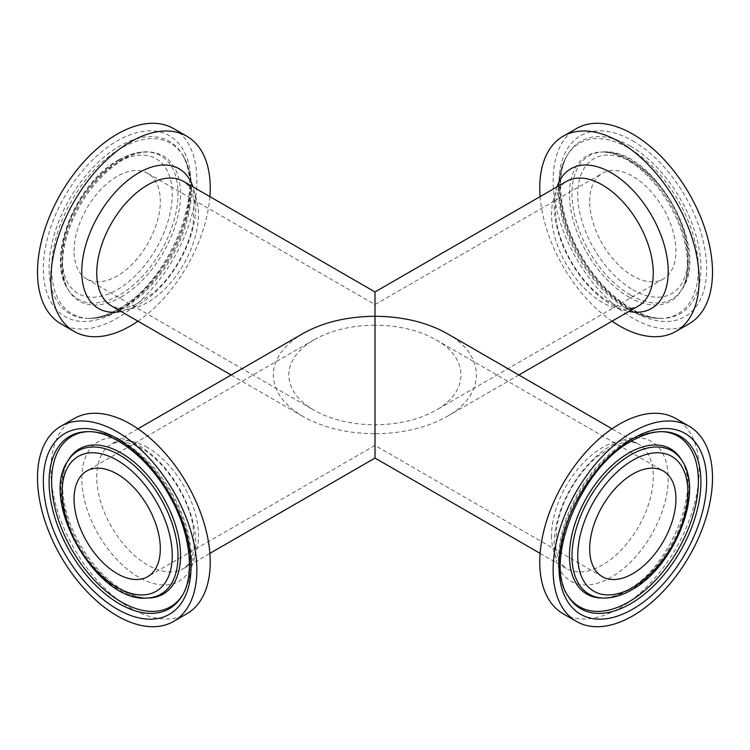 <?xml version="1.0" encoding="UTF-8"?>
<svg xmlns="http://www.w3.org/2000/svg" width="750" height="750" viewBox="0 0 750 750"><rect width="100%" height="100%" fill="white"/><g stroke="black" fill="none" stroke-linecap="round" stroke-linejoin="round"><path stroke-width="0.56" stroke-dasharray="3.75 2.81" d="M74.062 251.053A60.984 35.213 -60 0 1 100.688 189.675A60.984 35.213 -60 0 1 147.684 173.334A60.984 35.213 -60 0 1 147.684 243.759A60.984 35.213 -60 0 1 86.691 278.972A60.984 35.213 -60 0 1 74.062 251.053M173.531 128.559A112.697 65.062 -60 0 1 196.875 180.15A112.697 65.062 -60 0 1 147.684 293.559A112.697 65.062 -60 0 1 60.844 323.747M589.688 201.253A60.984 35.213 60 0 1 602.316 173.334A60.984 35.213 60 0 1 663.309 208.547A60.984 35.213 60 0 1 663.309 278.972A60.984 35.213 60 0 1 616.312 262.631A60.984 35.213 60 0 1 589.688 201.253M689.156 323.747A112.697 65.062 60 0 1 576.469 258.684A112.697 65.062 60 0 1 576.469 128.559M209.887 196.622A112.697 65.062 -60 0 1 137.963 321.197M303.075 333.469C283.669 345.047 273.731 358.894 273.281 375C273.731 391.106 283.669 404.953 303.075 416.531C323.128 427.734 347.1 433.463 375 433.725L375 291.947M612.038 321.197A112.697 65.062 60 0 1 540.112 196.622M446.925 333.469C486.178 355.209 486.178 394.791 446.925 416.531C426.872 427.734 402.9 433.463 375 433.725L375 458.053M563.109 613.734A112.697 65.062 120 0 0 675.797 548.663A112.697 65.062 120 0 0 675.797 418.538M74.203 418.538A112.697 65.062 -120 0 0 50.859 470.128A112.697 65.062 -120 0 0 100.05 583.538A112.697 65.062 -120 0 0 186.891 613.734M375 325.2L375 424.8C398.663 424.575 418.988 419.709 435.984 410.212C469.275 391.781 469.275 358.219 435.984 339.788C418.988 330.291 398.663 325.425 375 325.2L375 424.8C351.337 424.575 331.012 419.709 314.016 410.212C297.553 400.397 289.134 388.659 288.75 375C289.134 361.341 297.553 349.603 314.016 339.788C331.012 330.291 351.337 325.425 375 325.2L375 316.275M602.316 576.666L375 445.425L375 424.8M117.188 162.572A77.869 44.962 120 0 0 69.497 285.478A77.869 44.962 120 0 0 164.878 230.409A77.869 44.962 120 0 0 117.188 162.572M119.475 159.9A82.753 47.775 -60 0 1 146.522 151.941A82.753 47.775 -60 0 1 160.847 251.363A82.753 47.775 -60 0 1 67.584 288.666A82.753 47.775 -60 0 1 60.956 261.253A82.753 47.775 -60 0 1 119.475 159.9M121.256 296.953A83.831 48.394 120 0 0 178.837 211.556A83.831 48.394 120 0 0 148.659 151.988A83.831 48.394 120 0 0 61.988 262.725A83.831 48.394 120 0 0 68.7 290.494A83.831 48.394 120 0 0 121.256 296.953M117.188 311.419A104.428 60.291 -60 0 1 53.241 220.444A104.428 60.291 -60 0 1 181.134 146.597A104.428 60.291 -60 0 1 117.188 311.419M119.475 308.756A99.544 57.478 120 0 0 181.894 153.863A99.544 57.478 120 0 0 102.722 158.203A99.544 57.478 120 0 0 49.078 268.116A99.544 57.478 120 0 0 86.934 318.328A99.544 57.478 120 0 0 119.475 308.756M121.256 308.906A98.475 56.85 120 0 0 183.009 155.691A98.475 56.85 120 0 0 104.691 159.975A98.475 56.85 120 0 0 51.628 268.706A98.475 56.85 120 0 0 89.072 318.384A98.475 56.85 120 0 0 121.256 308.906M632.812 289.734A77.869 44.962 -120 0 0 680.503 221.897A77.869 44.962 -120 0 0 585.122 166.828A77.869 44.962 -120 0 0 632.812 289.734M630.525 295.041A82.753 47.775 60 0 1 572.016 193.688A82.753 47.775 60 0 1 603.478 151.941A82.753 47.775 60 0 1 671.906 203.588A82.753 47.775 60 0 1 682.416 288.666A82.753 47.775 60 0 1 630.525 295.041M628.744 296.953A83.831 48.394 -120 0 0 681.3 290.494A83.831 48.394 -120 0 0 670.65 204.309A83.831 48.394 -120 0 0 601.341 151.988A83.831 48.394 -120 0 0 569.466 194.278A83.831 48.394 -120 0 0 628.744 296.953M632.812 140.887A104.428 60.291 60 0 1 696.759 305.709A104.428 60.291 60 0 1 568.866 231.862A104.428 60.291 60 0 1 632.812 140.887M630.525 146.194A99.544 57.478 -120 0 0 568.106 153.863A99.544 57.478 -120 0 0 560.138 186.834A99.544 57.478 -120 0 0 663.066 318.328A99.544 57.478 -120 0 0 698.897 247.603A99.544 57.478 -120 0 0 630.525 146.194M628.744 308.906A98.475 56.85 -120 0 0 660.928 318.384A98.475 56.85 -120 0 0 677.972 200.081A98.475 56.85 -120 0 0 566.991 155.691A98.475 56.85 -120 0 0 559.106 188.306A98.475 56.85 -120 0 0 628.744 308.906M603.478 598.059A82.753 47.775 120 0 0 630.525 590.1A82.753 47.775 120 0 0 689.044 488.747A82.753 47.775 120 0 0 682.416 461.334M628.744 589.941A83.831 48.394 -60 0 1 601.341 598.013C608.869 598.247 617.409 595.678 626.962 590.297C670.237 568.453 701.972 486.309 681.3 459.506A83.831 48.394 -60 0 1 688.013 487.275A83.831 48.394 -60 0 1 628.744 589.941M567.572 595.228A98.475 56.85 -60 0 1 566.991 594.309L568.106 596.138A99.544 57.478 -60 0 1 630.525 441.244A99.544 57.478 -60 0 1 663.066 431.672L660.928 431.616A98.475 56.85 -60 0 1 662.006 431.653M566.991 594.309A98.475 56.85 -60 0 1 579.506 493.069A98.475 56.85 -60 0 1 660.928 431.616C638.025 432.113 616.125 444.459 595.219 468.666C579.009 488.044 567.909 509.541 561.938 533.166C556.059 557.653 557.747 578.034 566.991 594.309M183.562 181.425A71.925 41.531 -60 0 1 183.562 264.478A71.925 41.531 -60 0 1 111.638 306C122.1 310.303 125.147 307.959 134.841 304.884L152.522 293.597C162.159 285.441 170.653 275.203 178.003 262.884C185.7 249.722 190.772 236.531 193.219 223.303L194.184 201.975C191.991 192.122 192.525 188.353 183.562 181.425M121.069 311.447A80.653 46.566 120 0 0 195.825 205.706A80.653 46.566 120 0 0 193.003 186.872M602.4 302.438A71.925 41.531 60 0 1 551.541 214.35A71.925 41.531 60 0 1 566.438 181.425C560.662 184.809 557.128 191.616 555.834 201.825C554.7 211.097 555.862 221.822 559.331 234C564.169 250.153 572.044 265.041 582.947 278.672C591.3 288.863 600 296.559 609.028 301.781C618.619 306.994 626.391 309.066 632.344 308.016L638.362 306A71.925 41.531 60 0 1 602.4 302.438M556.997 186.872A80.653 46.566 -120 0 0 611.203 304.481A80.653 46.566 -120 0 0 628.931 311.447M554.175 544.294A80.653 46.566 -60 0 1 611.203 445.519A80.653 46.566 -60 0 1 668.231 478.444A80.653 46.566 -60 0 1 611.203 577.219A80.653 46.566 -60 0 1 554.175 544.294M551.541 535.65A71.925 41.531 120 0 0 566.438 568.575A71.925 41.531 120 0 0 602.4 565.012A71.925 41.531 120 0 0 649.387 501.628A71.925 41.531 120 0 0 638.362 444A71.925 41.531 120 0 0 582.938 463.266A71.925 41.531 120 0 0 551.541 535.65M67.584 461.334A82.753 47.775 -120 0 0 78.094 546.413A82.753 47.775 -120 0 0 146.522 598.059M121.256 589.941A83.831 48.394 60 0 1 68.7 459.506C65.644 464.447 63.703 470.831 62.887 478.688C61.594 492.769 64.312 508.481 71.034 525.834C83.409 555.141 100.744 576.628 123.038 590.297C132.591 595.678 141.131 598.247 148.659 598.013A83.831 48.394 60 0 1 121.256 589.941M87.994 431.653A98.475 56.85 60 0 1 89.072 431.616L86.934 431.672A99.544 57.478 60 0 1 189.863 563.166A99.544 57.478 60 0 1 181.894 596.138L183.009 594.309A98.475 56.85 60 0 1 182.428 595.228M89.072 431.616A98.475 56.85 60 0 1 190.894 561.694A98.475 56.85 60 0 1 183.009 594.309L188.897 580.425C192.581 566.438 192.3 550.688 188.062 533.166C182.091 509.541 170.991 488.044 154.781 468.666C132.366 443.616 110.466 431.269 89.072 431.616M147.6 447.562A71.925 41.531 -120 0 0 111.638 444A71.925 41.531 -120 0 0 96.741 476.925A71.925 41.531 -120 0 0 128.138 549.309A71.925 41.531 -120 0 0 183.562 568.575A71.925 41.531 -120 0 0 194.588 510.938A71.925 41.531 -120 0 0 147.6 447.562M81.769 478.444A80.653 46.566 60 0 1 138.797 445.519A80.653 46.566 60 0 1 195.825 544.294A80.653 46.566 60 0 1 138.797 577.219A80.653 46.566 60 0 1 81.769 478.444M118.284 160.144C127.978 154.537 137.391 151.809 146.522 151.941L148.659 151.988C127.772 149.372 88.416 179.522 71.034 224.166C64.312 241.519 61.594 257.231 62.887 271.312C63.703 279.169 65.644 285.553 68.7 290.494L67.584 288.666C45.881 256.716 76.303 182.709 118.284 160.144M118.284 308.991C169.406 282.712 206.85 187.575 181.894 153.863L183.009 155.691C192.253 171.966 193.941 192.347 188.062 216.834C181.8 241.5 170.072 263.728 152.878 283.538C143.55 294.066 133.603 302.4 123.038 308.55C111.469 315.253 100.144 318.534 89.072 318.384L86.934 318.328C96.441 318.572 106.884 315.459 118.284 308.991M603.478 151.941C652.875 147.619 710.859 248.044 682.416 288.666L681.3 290.494C684.356 285.553 686.297 279.169 687.112 271.312C688.406 257.231 685.688 241.519 678.966 224.166C670.275 202.838 658.003 185.044 642.169 170.775C630.731 160.866 619.837 154.856 609.469 152.756L603.478 151.941M568.106 153.863C554.344 174.713 559.669 219.966 582.244 257.194C603.366 294 638.756 319.744 663.066 318.328L660.928 318.384C649.856 318.534 638.531 315.253 626.962 308.55C589.969 288.319 556.744 231.272 558.562 187.528C558.881 175.191 561.684 164.578 566.991 155.691L568.106 153.863M231.15 375L303.075 416.531M518.85 375L446.925 416.531M540.112 553.378L566.438 568.575C557.475 561.647 558.009 557.878 555.816 548.025L556.781 526.697C559.228 513.469 564.3 500.278 571.997 487.116C579.347 474.797 587.841 464.559 597.478 456.403L615.159 445.116C624.853 442.041 627.9 439.697 638.362 444L612.038 428.803M137.963 428.803L111.638 444L117.656 441.984C123.609 440.934 131.381 443.006 140.972 448.219C164.306 460.941 188.362 496.566 193.219 526.697L194.184 548.025C191.991 557.878 192.525 561.647 183.562 568.575L209.887 553.378M435.984 339.788L663.309 471.028M86.691 278.972L314.016 410.212M147.684 173.334L375 304.575L602.316 173.334M314.016 339.788L86.691 471.028M375 445.425L147.684 576.666M663.309 278.972L435.984 410.212"/><path stroke-width="1.12" d="M137.963 321.197A112.697 65.062 -60 0 1 74.203 331.462L60.844 323.747A112.697 65.062 -60 0 1 60.844 193.622A112.697 65.062 -60 0 1 173.531 128.559L186.891 136.266A112.697 65.062 -60 0 1 210.234 187.856A112.697 65.062 -60 0 1 209.887 196.622M540.112 196.622A112.697 65.062 60 0 1 563.109 136.266L576.469 128.559A112.697 65.062 60 0 1 663.309 158.747A112.697 65.062 60 0 1 712.5 272.156A112.697 65.062 60 0 1 689.156 323.747L675.797 331.462A112.697 65.062 60 0 1 612.038 321.197M589.688 548.747A60.984 35.213 120 0 0 602.316 576.666A60.984 35.213 120 0 0 663.309 541.453A60.984 35.213 120 0 0 663.309 471.028A60.984 35.213 120 0 0 616.312 487.369A60.984 35.213 120 0 0 589.688 548.747M553.125 569.85A112.697 65.062 120 0 0 576.469 621.441A112.697 65.062 120 0 0 689.156 556.378A112.697 65.062 120 0 0 689.156 426.253A112.697 65.062 120 0 0 602.316 456.441A112.697 65.062 120 0 0 553.125 569.85M74.203 331.462A112.697 65.062 -60 0 1 74.203 201.337A112.697 65.062 -60 0 1 186.891 136.266M231.15 375L111.638 306A71.925 41.531 -60 0 1 96.741 273.075A71.925 41.531 -60 0 1 147.6 184.987A71.925 41.531 -60 0 1 183.562 181.425L375 291.947L375 316.275C347.1 316.537 323.128 322.266 303.075 333.469L137.963 428.803M563.109 136.266A112.697 65.062 60 0 1 649.95 166.463A112.697 65.062 60 0 1 699.141 279.872A112.697 65.062 60 0 1 675.797 331.462M540.112 553.378L375 458.053L375 316.275C402.9 316.537 426.872 322.266 446.925 333.469L612.038 428.803M689.156 426.253L675.797 418.538A112.697 65.062 120 0 0 588.956 448.725A112.697 65.062 120 0 0 539.766 562.144A112.697 65.062 120 0 0 563.109 613.734L576.469 621.441M74.062 498.947A60.984 35.213 -120 0 0 100.688 560.325A60.984 35.213 -120 0 0 147.684 576.666A60.984 35.213 -120 0 0 147.684 506.241A60.984 35.213 -120 0 0 86.691 471.028A60.984 35.213 -120 0 0 74.062 498.947M37.5 477.844A112.697 65.062 -120 0 0 86.691 591.253A112.697 65.062 -120 0 0 173.531 621.441A112.697 65.062 -120 0 0 173.531 491.316A112.697 65.062 -120 0 0 60.844 426.253A112.697 65.062 -120 0 0 37.5 477.844M173.531 621.441L186.891 613.734A112.697 65.062 -120 0 0 186.891 483.6A112.697 65.062 -120 0 0 74.203 418.538L60.844 426.253M375 424.8L375 445.425M375 325.2L375 316.275M632.812 587.428A77.869 44.962 -60 0 1 585.122 519.591A77.869 44.962 -60 0 1 680.503 464.522A77.869 44.962 -60 0 1 632.812 587.428M682.416 461.334A82.753 47.775 120 0 0 589.153 498.637A82.753 47.775 120 0 0 603.478 598.059C612.609 598.191 622.022 595.462 631.716 589.856C673.688 567.291 704.119 493.294 682.416 461.334L681.3 459.506A83.831 48.394 -60 0 0 586.828 497.297A83.831 48.394 -60 0 0 601.341 598.013L603.478 598.059M632.812 438.581A104.428 60.291 120 0 0 568.866 603.403A104.428 60.291 120 0 0 696.759 529.556A104.428 60.291 120 0 0 632.812 438.581M663.066 431.672A99.544 57.478 -60 0 1 700.922 481.884A99.544 57.478 -60 0 1 647.278 591.797A99.544 57.478 -60 0 1 568.106 596.138C543.15 562.416 580.594 467.288 631.716 441.009C643.116 434.541 653.559 431.428 663.066 431.672M662.006 431.653A98.475 56.85 -60 0 1 698.372 481.294A98.475 56.85 -60 0 1 628.744 601.903A98.475 56.85 -60 0 1 567.572 595.228M193.003 186.872A80.653 46.566 120 0 0 138.797 172.781A80.653 46.566 120 0 0 82.481 260.784A80.653 46.566 120 0 0 121.069 311.447M628.931 311.447A80.653 46.566 -120 0 0 668.231 271.556A80.653 46.566 -120 0 0 620.175 178.781A80.653 46.566 -120 0 0 556.997 186.872M375 291.947L566.438 181.425A71.925 41.531 60 0 1 638.362 222.947A71.925 41.531 60 0 1 638.362 306L518.85 375M117.188 460.266A77.869 44.962 60 0 1 164.878 583.172A77.869 44.962 60 0 1 69.497 528.103A77.869 44.962 60 0 1 117.188 460.266M119.475 454.959A82.753 47.775 -120 0 0 67.584 461.334C39.141 501.956 97.125 602.381 146.522 598.059A82.753 47.775 -120 0 0 177.984 556.312A82.753 47.775 -120 0 0 119.475 454.959M67.584 461.334L68.7 459.506A83.831 48.394 60 0 1 135.366 463.163A83.831 48.394 60 0 1 180.534 555.722A83.831 48.394 60 0 1 148.659 598.013L146.522 598.059M117.188 609.113A104.428 60.291 -120 0 0 181.134 518.137A104.428 60.291 -120 0 0 53.241 444.291A104.428 60.291 -120 0 0 117.188 609.113M119.475 603.806A99.544 57.478 60 0 1 51.103 502.397A99.544 57.478 60 0 1 86.934 431.672C111.872 430.172 148.406 457.406 169.35 495.581C190.669 532.275 195.262 575.794 181.894 596.138A99.544 57.478 60 0 1 119.475 603.806M182.428 595.228A98.475 56.85 60 0 1 121.256 601.903A98.475 56.85 60 0 1 53.775 502.359A98.475 56.85 60 0 1 87.994 431.653M375 458.053L209.887 553.378"/></g></svg>
